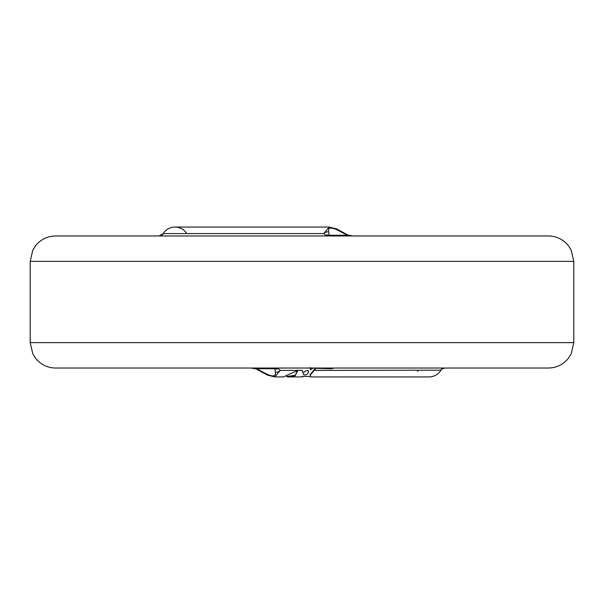 <?xml version="1.0" encoding="UTF-8"?>
<svg xmlns="http://www.w3.org/2000/svg" width="604" height="604" viewBox="0 0 604 604"><rect width="100%" height="100%" fill="white"/><g stroke="black" fill="none" stroke-linecap="round" stroke-linejoin="round"><path stroke-width="0.91" d="M334.374 368.04L331.203 368.75L315.817 368.319L310.35 375.084L310.35 376.466M310.456 375.303L310.456 375.975M315.892 368.561L315.681 367.844L310.146 374.646M331.211 368.757L330.984 368.327L323.555 368.04M330.984 368.327L331.634 368.04M310.29 367.534L310.35 369.867L313.144 368.04M302.551 372.759L302.551 370.411L297.885 370.282L283.518 376.919L274.729 376.934L280.286 370.411L277.53 368.04L274.828 368.719A5.081 4.636 23 0 0 278.368 368.719M275.311 372.102L274.828 368.719L256.753 368.719L262.989 372.102C272.178 377.19 276.285 377.19 275.311 372.102A5.081 4.311 -25.5 0 0 280.286 370.411L297.719 370.411M262.989 372.102A5.081 2.559 123.5 0 1 261.638 371.936L267.247 375.046L274.729 376.934M256.262 369.014L251.128 368.04L256.753 368.719A5.081 0.815 112.5 0 1 256.262 369.014L261.638 371.936M297.508 370.139L295.092 375.824L297.848 370.411M294.918 375.341L287.361 376.42M287.519 376.896L295.092 375.824M440.671 370.411A5.081 5.074 -90 0 1 444.967 368.04C441.924 369.006 440.595 369.716 440.965 370.184L313.899 370.411M442.022 368.04A13.967 13.967 0 0 1 428.923 376.926A13.967 13.967 0 0 0 440.965 370.184A13.967 13.967 0 0 1 428.923 376.926A13.967 13.967 0 0 0 442.022 368.04M573.8 342.634L30.2 342.634L32.79 353.816L35.651 358.361C40.823 364.635 47.474 367.859 55.598 368.04L548.402 368.04C556.526 367.859 563.177 364.635 568.349 358.361L571.21 353.816L573.8 342.634L573.8 261.351L571.21 250.177L568.349 245.624C563.177 239.35 556.526 236.126 548.402 235.953L55.598 235.953C47.474 236.126 40.823 239.35 35.651 245.624L32.79 250.177L30.2 261.351L573.8 261.351M163.035 233.808A13.967 13.967 0 0 1 186.81 233.582A13.967 13.967 0 0 0 163.035 233.808L163.329 233.582A5.081 5.074 -90 0 1 159.033 235.953L163.035 233.808A13.967 13.967 0 0 1 175.077 227.059M163.329 233.582L323.714 233.582A5.081 4.311 -25.5 0 1 328.689 231.891L329.172 235.266L326.47 235.953L323.714 233.582L329.248 227.059L174.956 227.059M325.632 235.266A5.081 4.636 23 0 1 329.172 235.266L347.247 235.266L352.872 235.953M329.271 227.059L336.753 228.946L342.362 232.049A5.081 2.559 123.5 0 0 341.011 231.891C331.822 226.802 327.715 226.802 328.689 231.891M347.874 235.266A5.081 0.815 112.5 0 0 347.738 234.979A5.081 0.815 112.5 0 0 347.247 235.266L341.011 231.891M326.998 368.04L329.731 368.04M322.77 368.04L323.933 368.04M304.122 371.739C302.679 375.054 303.789 375.839 307.451 374.095C309.61 370.441 308.501 369.648 304.122 371.739M305.647 368.04L306.417 368.04M429.044 376.926L310.35 376.926L310.245 376.307M310.35 376.888L310.448 376.028M310.35 367.542L310.35 368.01M310.381 367.534L310.35 368.002M302.43 376.254L302.551 376.873M302.521 376.42L310.313 376.42M287.882 376.413L286.492 376.435M417.198 370.411L417.915 371.452M30.2 342.634L30.2 261.351M342.362 232.049L347.738 234.979L352.834 235.953M287.519 376.926L302.536 376.926M327.557 368.04L326.998 368.047"/></g></svg>
